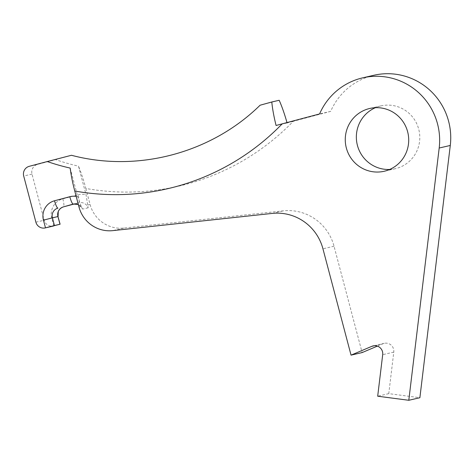 <?xml version="1.0" encoding="UTF-8"?>
<svg xmlns="http://www.w3.org/2000/svg" width="474" height="474" viewBox="0 0 474 474"><rect width="100%" height="100%" fill="white"/><g stroke="black" fill="none" stroke-linecap="round" stroke-linejoin="round"><path stroke-width="0.36" stroke-dasharray="2.37 1.78" d="M70.176 168.08L77.742 196.722L81.244 206.522L82.612 209.099A7.957 7.827 77 0 0 73.464 204.027L79.004 202.742A7.957 7.827 -103 0 1 88.152 207.813L86.061 194.796L78.488 166.161A217.613 214.106 77 0 1 55.582 159.619L37.547 164.401A7.957 7.827 -103 0 0 32.013 174.1L44.206 220.25A7.957 7.827 -103 0 0 53.568 225.991M55.582 159.619L71.219 155.33M373.725 75.295A63.64 62.615 -103 0 0 330.668 111.378L293.27 121.297A238.659 234.814 77 0 1 85.853 188.456C83.643 180.12 81.19 172.684 78.488 166.161M85.853 188.456L90.084 204.478A31.823 31.308 -103 0 0 123.886 228.065L283.334 210.847A47.732 46.962 77 0 1 334.034 246.231L362.13 352.579M377.363 346.121L382.939 343.751A7.957 7.827 77 0 1 393.781 352.111L388.781 393.639L419.881 397.716M389.675 169.461A32.22 31.699 -103 0 0 395.334 168.685A32.22 31.699 -103 0 0 396.305 168.448A32.22 31.699 -103 0 0 418.838 129.657A32.22 31.699 -103 0 0 380.812 105.909A32.22 31.699 -103 0 0 375.384 107.699M260.119 105.198L279.18 100.281M287.001 122.588L287.096 122.932L293.27 121.297M287.096 122.932L276.069 125.486M388.781 393.639L377.689 396.205M330.668 111.378L319.577 113.944M53.805 225.932L51.773 218.241L58.077 216.529M51.773 218.241A15.909 15.654 77 0 1 62.841 198.843A7.957 1.422 -104.9 0 1 63.504 206.854M62.841 198.843L78.121 194.79A7.957 1.422 -104.9 0 1 78.773 202.801A7.957 1.422 -104.9 0 1 78.767 202.801L74.856 203.838L78.773 202.801A7.957 7.827 -103 0 1 79.004 202.742L73.695 203.974M78.121 194.79A15.909 15.654 77 0 1 86.061 194.796M77.742 196.722A15.909 15.654 -103 0 0 76.184 196.39M29.234 166.327L37.547 164.401M87.844 204.993L90.084 204.478M88.152 207.813L82.612 209.099M81.244 206.522L78.998 207.043M35.894 222.176L44.206 220.25M32.013 174.1L23.7 176.026M123.886 228.065L112.794 230.631M374.448 345.718L382.939 343.751M393.781 352.111L382.696 354.676M272.248 213.413L283.334 210.847M334.034 246.231L322.942 248.797M78.34 204.543L81.978 207.985M384.213 343.342L373.127 345.907M380.812 105.909L369.72 108.475M395.334 168.685L384.248 171.25"/><path stroke-width="0.71" d="M59.985 224.249L45.492 227.858L54.439 225.529L52.407 217.839L57.952 216.553L59.985 224.249L54.439 225.529M76.184 196.39A15.909 15.654 -103 0 0 69.802 196.716L54.528 200.769A15.909 15.654 -103 0 0 43.46 220.167L45.492 227.858A7.957 7.827 77 0 1 45.249 227.917L53.568 225.991A7.957 7.827 -103 0 0 53.805 225.932M45.249 227.917A7.957 7.827 77 0 1 35.894 222.176L23.7 176.026A7.957 7.827 77 0 1 29.234 166.327L47.264 161.545A217.613 214.106 -103 0 0 70.176 168.08C71.041 175.036 72.569 182.68 74.768 191.022A238.659 234.814 -103 0 0 282.184 123.862L276.069 125.486C273.865 116.527 272.437 108.694 271.792 101.993L260.356 105.151M71.45 155.282L47.264 161.545M408.795 400.281L419.881 397.716L450.282 145.459A63.64 62.615 -103 0 0 373.725 75.295L362.64 77.86A63.64 62.615 77 0 1 439.191 148.024L408.795 400.281L377.689 396.205L382.696 354.676A7.957 7.827 -103 0 0 371.853 346.316L351.044 355.144L322.942 248.797A47.732 46.962 -103 0 0 272.248 213.413L112.794 230.631A31.823 31.308 77 0 1 78.998 207.043L74.768 191.022M351.044 355.144L362.13 352.579L377.363 346.121M375.384 107.699A32.22 31.699 -103 0 0 357.189 144.446A32.22 31.699 -103 0 0 389.675 169.461M271.792 101.993L279.18 100.281C281.947 106.496 284.584 114.044 287.096 122.932M385.214 171.013A32.22 31.699 77 0 1 384.248 171.25A32.22 31.699 77 0 1 346.103 147.011A32.22 31.699 77 0 1 369.72 108.475A32.22 31.699 77 0 1 407.753 132.222A32.22 31.699 77 0 1 385.214 171.013M282.184 123.862L319.577 113.944A63.64 62.615 77 0 1 362.64 77.86M60.109 224.22L57.952 216.553A7.957 7.827 -103 0 1 63.486 206.86L73.221 204.087A7.957 7.827 77 0 1 73.464 204.027L78.34 204.543M63.504 206.854A7.957 1.422 -104.9 0 1 63.492 206.854A7.957 1.422 -104.9 0 1 63.486 206.86L74.856 203.838L63.492 206.854C59.404 208.252 58.355 211.244 58.225 211.866L58.077 216.529M69.802 196.716A7.957 1.422 75.1 0 0 73.221 204.087L73.695 203.974M54.528 200.769A7.957 1.422 75.1 0 0 57.941 208.139A7.957 7.827 77 0 0 52.407 217.839L43.46 220.167M371.853 346.316L374.448 345.718M450.282 145.459L439.191 148.024M260.119 105.192C211.256 153.209 137.608 172.755 71.45 155.276"/></g></svg>
